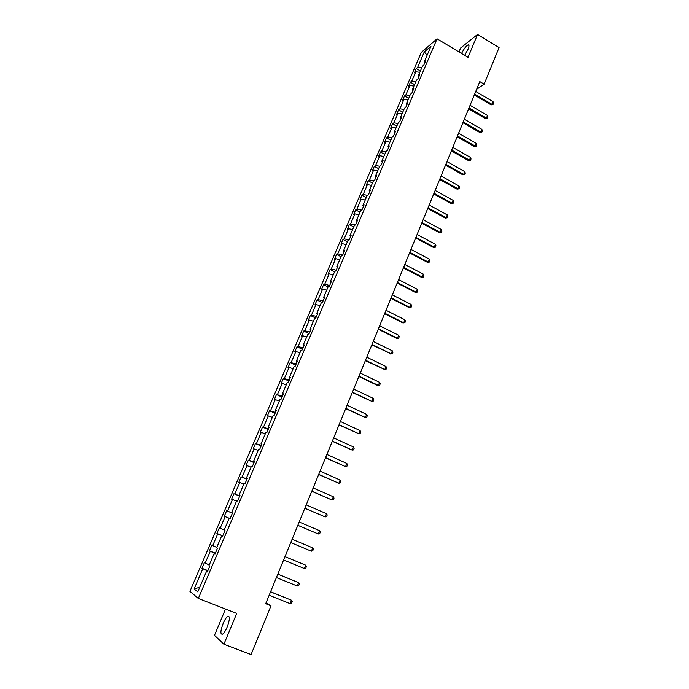 <?xml version="1.0" encoding="UTF-8"?>
<svg xmlns="http://www.w3.org/2000/svg" width="689" height="689" viewBox="0 0 689 689"><rect width="100%" height="100%" fill="white"/><g stroke="black" fill="none" stroke-linecap="round" stroke-linejoin="round"><path stroke-width="1.03" d="M227.181 626.981C229.919 619.437 230.1 615.888 227.732 616.336C226.259 617.396 224.726 619.773 223.124 623.493C220.368 631.021 220.187 634.578 222.573 634.173C224.037 633.113 225.57 630.711 227.181 626.981M464.653 55.361L468.02 49.289C469.304 46.017 469.304 44.552 468.02 44.897C466.031 46.094 463.878 48.962 461.544 53.492M225.501 609.042L214.486 635.336L223.891 644.241L251.08 654.55L270.992 605.82L266.126 602.66L269.158 595.27L290.155 603.65L291.533 600.248L270.588 591.748L276.418 577.563L297.278 586.02L298.647 582.644L277.822 574.109L283.618 560.002L304.349 568.537L305.701 565.187L284.996 556.617L290.758 542.596L311.359 551.2L290.749 542.579M421.298 52.416L189.914 591.36L198.32 598.448L437.059 38.808L421.298 52.416M437.059 38.808L468.012 57.368L477.546 34.45L460.622 47.997L458.969 51.942M477.546 34.45L499.086 47.558L484.126 84.161L479.785 81.586L265.678 603.719L270.992 605.82M207.708 571.06L201.972 568.296L207.88 570.647M199.724 587.261L194.134 588.931L202.755 568.83M209.241 564.997L204.383 562.672L201.972 568.296M205.176 563.18L210.283 551.269L209.473 550.795L215.338 553.172M216.751 547.436L211.867 545.223L209.473 550.795M212.677 545.671L217.741 533.854L216.914 533.45L222.745 535.853M224.192 530.022L219.283 527.92L216.914 533.45M220.118 528.299L225.139 516.586L224.295 516.25L226.647 510.764L232.426 513.184M232.451 513.107L226.647 510.764M227.499 511.083L232.477 499.465L231.607 499.189L233.941 493.746L239.686 496.192M239.772 495.977L233.941 493.746M234.82 494.004L239.763 482.481L238.859 482.266L241.176 476.874L246.886 479.337M247.032 478.976L241.176 476.874M242.08 477.064L246.981 465.635L246.059 465.488L248.35 460.14L254.026 462.62M254.232 462.121L248.35 460.14M249.28 460.269L254.138 448.935L253.199 448.84L255.473 443.535L261.105 446.033M261.372 445.413L255.473 443.535M256.42 443.604L261.234 432.365L260.278 432.33L262.535 427.068L268.133 429.591M268.452 428.834L262.535 427.068M263.499 427.085L268.279 415.932L267.298 415.958L269.537 410.739L275.1 413.279M275.479 412.384L269.537 410.739M270.527 410.696L275.264 399.637L274.256 399.715L276.478 394.539L282.008 397.097M282.447 396.08L276.478 394.539M277.486 394.435L282.189 383.463L281.172 383.609L283.368 378.468L288.872 381.043M289.354 379.897L283.368 378.468M284.402 378.313L289.061 367.426L288.019 367.625L290.207 362.526L295.667 365.118M296.21 363.852L290.207 362.526M291.258 362.319L295.882 351.519L294.823 351.769L296.985 346.713L302.419 349.314M303.014 347.928L298.053 346.446L296.985 346.713M298.053 346.446L302.643 335.741L301.567 336.043L303.711 331.03L309.111 333.648M309.757 332.141L304.805 330.703L303.711 331.03M304.805 330.703L309.352 320.084L308.259 320.437L310.386 315.467L315.631 318.034M316.449 316.475L311.497 315.088L310.386 315.467M311.497 315.088L316.01 304.547L314.89 304.96L317.009 300.025L321.832 302.419M323.089 300.929L318.137 299.594L317.009 300.025M318.137 299.594L322.616 289.139L321.479 289.604L323.58 284.703L328.076 286.96M329.669 285.513L324.726 284.221L323.58 284.703M324.726 284.221L329.17 273.852L328.016 274.36L330.1 269.502L334.57 271.776M336.206 270.217L331.263 268.977L330.1 269.502M331.263 268.977L335.672 258.676L334.492 259.245L336.568 254.422L341.003 256.704M342.691 255.042L337.748 253.845L336.568 254.422M337.748 253.845L342.123 243.63L340.926 244.242L342.984 239.453L347.394 241.753M349.125 239.979L344.181 238.833L342.984 239.453M344.181 238.833L348.522 228.696L347.316 229.351L349.349 224.605L353.741 226.914M355.309 224.993L350.563 223.934L349.349 224.605M350.563 223.934L354.869 213.874L353.646 214.58L355.67 209.869L360.028 212.186M361.389 210.119L356.893 209.155L355.67 209.869M356.893 209.155L361.174 199.173L359.934 199.922L361.94 195.254L366.281 197.579M367.452 195.357L363.181 194.479L361.94 195.254M363.181 194.479L367.426 184.583L366.169 185.375L368.159 180.742L372.473 183.076M421.694 67.91L417.655 67.376L424.26 51.959L430.978 46.197L424.295 61.829L425.733 60.632L423.83 65.085L422.4 66.273L418.361 75.73L419.773 74.567L417.861 79.054L416.44 80.2L412.375 89.725L413.779 88.614L411.85 93.136L410.446 94.238L406.346 103.832L407.733 102.764L405.787 107.32L404.4 108.38L400.266 118.043L401.644 117.018L399.68 121.608L398.311 122.625L394.142 132.374L395.503 131.392L393.531 136.017L392.17 136.982L387.976 146.809L389.319 145.87L387.33 150.529L385.986 151.459L381.758 161.355L383.093 160.459L381.077 165.162L379.76 166.04L375.496 176.014L376.805 175.17L374.782 179.907L373.472 180.733L369.425 179.924L368.159 180.742M369.425 179.924L373.636 170.097L372.361 170.941L374.334 166.342L378.623 168.693M379.665 166.247L375.608 165.481L374.334 166.342M375.608 165.481L379.794 155.731L378.502 156.618L380.457 152.054L384.729 154.414M385.806 151.881L381.758 151.149L380.457 152.054M381.758 151.149L385.9 141.469L384.6 142.399L386.546 137.869L390.784 140.237M391.903 137.619L387.855 136.922L386.546 137.869M387.855 136.922L391.972 127.319L390.646 128.292L392.575 123.796L396.795 126.173M397.949 123.469L393.901 122.806L392.575 123.796M393.901 122.806L397.984 113.272L396.657 114.288L398.569 109.827L402.764 112.212M403.952 109.422L399.904 108.793L398.569 109.827M399.904 108.793L403.961 99.328L402.617 100.387L404.512 95.96L408.689 98.355M409.912 95.478L405.864 94.884L404.512 95.96M405.864 94.884L409.895 85.496L408.525 86.59L410.411 82.198L414.563 84.601M415.829 81.646L411.781 81.078L410.411 82.198M411.781 81.078L415.777 71.759L414.399 72.905L416.277 68.53L420.402 70.95M417.655 67.376L416.277 68.53M373.472 180.733L369.175 190.793L370.475 189.992L368.434 194.763L367.142 195.547L362.81 205.684L364.093 204.926L362.035 209.74L360.76 210.481L356.402 220.687L357.66 219.989L355.593 224.838L354.335 225.527L349.934 235.819L351.183 235.164L349.09 240.056L347.85 240.694L343.415 251.063L344.646 250.46L342.536 255.386L341.322 255.972L336.852 266.428L338.058 265.885L335.939 270.855L334.733 271.38L330.229 281.922L331.418 281.422L329.282 286.435L328.093 286.917L323.554 297.536L324.726 297.097L322.573 302.144L321.401 302.574L316.828 313.28L317.982 312.892L315.803 317.982L314.658 318.352L310.041 329.153L311.178 328.817L308.982 333.95L307.854 334.268L303.203 345.155L304.314 344.87L302.109 350.046L300.998 350.305L296.313 361.286L297.407 361.062L295.176 366.272L294.091 366.479L289.363 377.546L290.431 377.383L288.183 382.636L287.124 382.783L282.352 393.944L283.403 393.832L281.138 399.138L280.096 399.224L275.29 410.472L276.315 410.429L274.033 415.768L273.008 415.803L268.159 427.146L269.175 427.154L266.867 432.546L265.868 432.511L260.976 443.949L261.966 444.026L259.641 449.461L258.659 449.366L253.733 460.898L254.697 461.036L252.355 466.522L251.399 466.358L246.429 477.994L247.368 478.192L245.008 483.721L244.078 483.497L239.066 495.227L239.979 495.494L237.602 501.067L236.689 500.782L231.633 512.607L232.529 512.943L230.126 518.567L229.239 518.214L224.14 530.142L225.01 530.539L222.59 536.206L221.729 535.792L216.587 547.824L217.431 548.289L214.985 554.008L214.15 553.517L208.965 565.652L209.783 566.186L207.32 571.956L206.502 571.396L197.752 591.877L194.134 588.931M215.054 553.835L214.15 553.517M215.235 553.431L210.283 551.269M222.616 536.137L221.729 535.792M222.693 535.964L217.741 533.854M229.213 518.266L225.139 516.586M232.503 512.986L231.633 512.607M236.551 501.101L232.477 499.465M239.918 495.632L239.066 495.227M243.828 484.066L239.763 482.481M247.273 478.424L246.429 477.994M251.054 467.176L246.981 465.635M254.56 461.354L253.733 460.898M258.211 450.425L254.138 448.935M261.794 444.431L260.976 443.949M265.308 433.812L261.234 432.365M268.96 427.645L268.159 427.146M272.353 417.336L268.279 415.932M276.074 410.997L275.29 410.472M279.338 400.998L275.264 399.637M283.127 394.487L282.352 393.944M286.262 384.781L282.189 383.463M290.121 378.115L289.363 377.546M293.135 368.701L289.061 367.426M297.054 361.88L296.313 361.286M299.956 352.751L295.882 351.519M303.935 345.766L303.203 345.155M306.717 336.93L302.643 335.741M310.756 329.79L310.041 329.153M313.426 321.229L309.352 320.084M317.526 313.943L316.828 313.28M320.084 305.658L316.01 304.547M324.243 298.216L323.554 297.536M326.689 290.207L322.616 289.139M330.909 282.628L330.229 281.922M333.235 274.885L329.17 273.852M337.515 267.151L336.852 266.428M339.737 259.675L335.672 258.676M344.069 251.804L343.415 251.063M346.188 244.586L342.123 243.63M350.58 236.577L349.934 235.819M352.587 229.618L348.522 228.696M357.031 221.47L356.402 220.687M358.935 214.761L354.869 213.874M363.43 206.476L362.81 205.684M365.23 200.017L361.174 199.173M369.786 191.602L369.175 190.793M371.483 185.393L367.426 184.583M376.091 176.849L375.496 176.014M377.693 170.872L373.636 170.097M382.343 162.208L381.758 161.355M383.842 156.472L379.794 155.731M388.553 147.679L387.976 146.809M389.957 142.175L385.9 141.469M394.711 133.253L394.142 132.374M396.02 127.99L391.972 127.319M400.817 118.947L400.266 118.043M402.04 113.909L397.984 113.272M406.889 104.754L406.346 103.832M408.009 99.939L403.961 99.328M412.9 90.664L412.375 89.725M413.934 86.065L409.895 85.496M418.878 76.677L418.361 75.73M419.816 72.302L415.777 71.759M424.803 62.802L424.295 61.829M223.891 644.241L236.715 613.417L198.32 598.448M475.737 91.465L476.607 89.346L484.126 84.161M312.703 547.884L313.426 549.159L312.754 550.821L311.359 551.2L312.703 547.884L292.119 539.254L297.82 525.362L318.309 534.001L297.829 525.311M319.636 530.711L320.351 532.003L319.687 533.648L318.309 534.001L319.636 530.711L299.181 522.012L304.831 508.275L325.199 516.948L304.848 508.189M326.526 513.684L327.223 514.993L326.569 516.621L325.199 516.948L326.526 513.684L306.2 504.916L311.772 491.326L332.038 500.033L311.816 491.205M333.347 496.795L334.044 498.113L333.39 499.732L332.038 500.033L333.347 496.795L313.151 487.958L318.671 474.523L338.824 483.265L318.723 474.359M340.116 480.052L340.805 481.378L340.159 482.98L338.824 483.265L340.116 480.052L320.041 471.138L325.501 457.849L345.551 466.625L325.57 457.66M326.896 454.464L332.287 441.313L352.217 450.115L332.365 441.089M333.674 437.92L339.014 424.915M339.005 424.906L358.84 433.751L360.106 430.616L340.4 421.504L345.68 408.646M345.671 408.637L365.403 417.508L366.66 414.399L347.067 405.227L352.294 392.506L371.914 401.403L352.423 392.179M353.698 389.087L358.866 376.495M360.269 373.076L365.377 360.614L384.781 369.571L365.523 360.226M386.004 366.531L386.624 367.935L386.012 369.45L384.781 369.571L386.004 366.531L366.772 357.186L371.836 344.862L391.137 353.845L372 344.44M373.24 341.425L378.244 329.23M378.235 329.23L396.692 338.394L397.441 338.239L398.655 335.25L379.648 325.785L384.6 313.728L402.944 322.943L403.702 322.753L384.789 313.245M404.899 319.791L405.494 321.22L404.899 322.702L403.702 322.753L404.899 319.791L386.012 310.274L390.913 298.337L409.145 307.613L409.912 307.397L391.111 297.829M392.325 294.883L397.174 283.076M397.165 283.067L415.295 292.394L416.07 292.162L417.25 289.242L398.578 279.613L403.384 267.926L421.401 277.305L422.185 277.038L403.599 267.366M423.356 274.144L423.924 275.6L423.339 277.047L422.185 277.038L423.356 274.144L404.796 264.464L409.542 252.897L427.456 262.328L428.248 262.035L409.774 252.312M429.411 259.159L429.97 260.623L429.393 262.061L428.248 262.035L429.411 259.159L410.954 249.427L415.656 237.989M415.648 237.981L433.467 247.463L434.268 247.144L435.422 244.294L417.078 234.51L421.728 223.193L439.436 232.71L440.245 232.365L421.978 222.547M441.382 229.54L441.933 231.022L441.365 232.434L440.245 232.365L441.382 229.54L423.141 219.705L427.748 208.509L445.352 218.077L446.171 217.707L428.015 207.837M447.299 214.899L447.841 216.389L447.273 217.793L446.171 217.707L447.299 214.899L429.169 205.021L433.717 193.936L451.226 203.548L452.053 203.16L434.001 193.239M453.173 200.37L453.706 201.868L453.147 203.264L452.053 203.16L453.173 200.37L435.147 190.448L439.651 179.476M439.642 179.476L457.057 189.139L457.884 188.717L459.003 185.952L441.072 175.979L445.533 165.127L462.844 174.825L463.68 174.386L445.835 164.378M446.972 161.631L451.373 150.882L468.58 160.632L469.433 160.167L451.683 150.116M452.811 147.386L457.169 136.749L474.282 146.533L475.134 146.051L457.487 135.957M476.228 143.346L476.728 144.871L476.185 146.223L475.134 146.051L476.228 143.346L458.598 133.244L462.922 122.72L479.94 132.546L480.801 132.038L463.249 121.901M481.887 129.36L482.378 130.893L481.835 132.228L480.801 132.038L481.887 129.36L464.352 119.214L468.632 108.802M468.623 108.793L485.556 118.663L486.417 118.129L487.493 115.468L470.062 105.279L474.299 94.979L491.128 104.883L491.998 104.332L474.643 94.109M427.146 55.163L424.26 51.959M207.432 571.698L206.502 571.396M475.729 91.456L493.066 101.688L493.548 103.238L493.014 104.556L491.128 104.883M493.014 104.556L491.998 104.332L493.066 101.688M487.493 115.468L487.984 117.009L487.45 118.344L486.417 118.129L468.968 107.949M487.45 118.344L485.556 118.663M481.835 132.228L479.94 132.546M476.185 146.223L474.282 146.533M452.802 147.377L470.527 157.445L471.043 158.961L470.492 160.322L468.58 160.632M470.492 160.322L469.433 160.167L470.527 157.445M446.963 161.622L464.791 171.647L465.308 173.154L464.756 174.524L462.844 174.825M464.756 174.524L463.68 174.386L464.791 171.647M459.003 185.952L459.529 187.46L458.969 188.838L457.884 188.717L439.935 178.752M458.969 188.838L457.057 189.139M453.147 203.264L451.226 203.548M447.273 217.793L445.352 218.077M441.365 232.434L439.436 232.71M435.422 244.294L435.973 245.766L435.405 247.187L434.268 247.144L415.898 237.369M435.405 247.187L433.467 247.463M429.393 262.061L427.456 262.328M423.339 277.047L421.401 277.305M417.25 289.242L417.827 290.689L417.241 292.145L416.07 292.162L397.381 282.542M417.241 292.145L415.295 292.394M392.317 294.883L411.1 304.46L411.686 305.899L411.092 307.363L409.145 307.613M411.092 307.363L409.912 307.397L411.1 304.46M404.899 322.702L402.944 322.943M398.655 335.25L399.258 336.671L398.655 338.161L397.441 338.239L378.416 328.782M398.655 338.161L396.692 338.394M373.231 341.417L392.351 350.83L392.963 352.243L392.36 353.75L390.396 353.974M392.36 353.75L391.137 353.845L392.351 350.83M386.012 369.45L384.049 369.666M360.261 373.068L379.605 382.361L380.233 383.756L379.622 385.28L377.65 385.495L358.857 376.495M379.605 382.361L378.373 385.418L358.995 376.142M373.154 398.32L373.8 399.698L373.171 401.239L371.914 401.403L373.154 398.32L353.69 389.087M366.66 414.399L367.306 415.777L366.677 417.327L365.403 417.508L345.792 408.353M360.106 430.616L360.76 431.977L360.123 433.545L358.84 433.751L339.109 424.648M353.491 446.963L354.163 448.306L353.526 449.891L352.217 450.115L353.491 446.963L333.665 437.92M346.834 463.439L347.506 464.774L346.868 466.367L345.551 466.625L346.834 463.439L326.887 454.456M284.988 556.634L305.701 565.187L306.433 566.461L305.761 568.132L304.349 568.537M277.796 574.17L298.647 582.644L299.388 583.902L298.707 585.59L297.278 586.02M270.544 591.851L291.533 600.248L292.282 601.488L291.602 603.194L290.155 603.65M229.282 616.939L227.732 616.336M468.976 45.474L468.02 44.897"/></g></svg>
